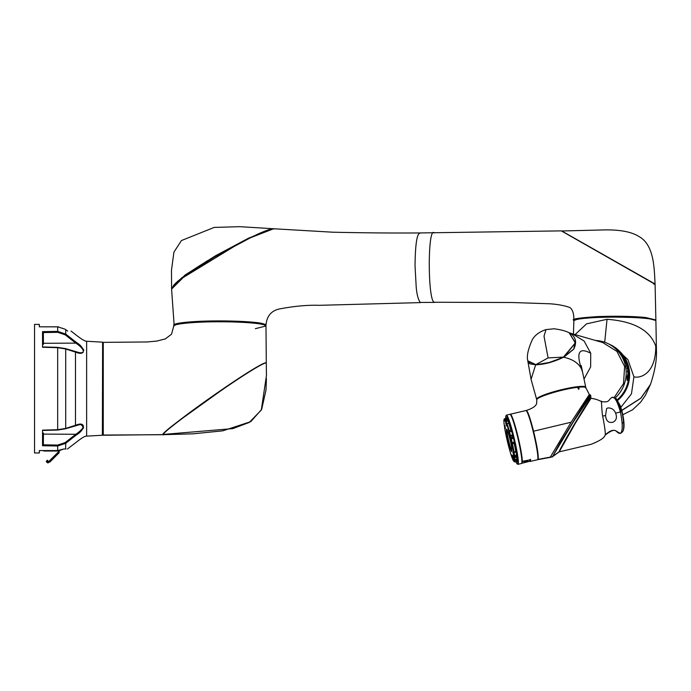 <?xml version="1.0" encoding="UTF-8"?>
<svg xmlns="http://www.w3.org/2000/svg" width="691" height="691" viewBox="0 0 691 691"><rect width="100%" height="100%" fill="white"/><g stroke="black" fill="none" stroke-linecap="round" stroke-linejoin="round"><path stroke-width="1.04" d="M58.778 450.532L59.279 450.472M58.528 451.033L58.916 451.422L49.044 461.286L49.441 462.141L52.844 459.057L49.441 462.141M49.13 461.83L47.99 462.97L47.506 462.65L49.044 461.286M49.286 461.519L48.016 462.789L49.337 461.623M48.724 461.605L47.342 460.232L46.219 461.355L46.677 461.821A0.89 0.89 0 0 0 47.506 462.65M46.677 461.821L46.245 461.329M47.342 461.856A0.441 0.441 0 0 0 48.102 461.545A0.441 0.441 0 0 0 47.342 461.234A0.441 0.441 0 0 0 47.342 461.856M47.532 462.625L46.962 462.365M59.746 451.016L59.78 450.472M55.669 454.661L56.299 455.291L52.844 459.057L59.227 452.674L56.455 455.447L55.729 454.609M52.844 459.057L49.761 462.141M58.545 451.784L59.176 452.406L56.455 455.447M58.312 450.558A0.734 0.734 0 0 0 59.737 450.402M59.694 450.575L59.184 451.033M58.83 451.033L43.887 451.033M59.694 451.033L59.806 450.394M42.764 450.575A0.441 0.441 0 0 0 43.326 450.575M44.112 451.033L44.112 450.575M48.43 451.033L48.43 450.575M53.622 451.033L53.622 450.575M56.887 450.575L56.887 451.033M58.122 450.567L58.122 451.033M76.304 435.002L75.777 434.268C81.676 430.467 87.386 424.144 79.638 424.671L75.777 425.371A0.89 0.527 -108.7 0 0 76.304 425.017C85.529 421.277 85.632 429.448 76.304 435.002L65.705 443.328L65.645 448.995C68.064 448.995 68.064 448.995 65.645 448.995L63.822 448.995L65.705 448.969C68.115 448.977 68.115 448.977 65.705 448.969L65.991 448.969M39.43 450.575L39.327 452.985L39.327 450.575L57.664 450.575L63.762 448.995M63.788 448.995L59.979 450.359M66.077 334.34L76.235 342.33M80.994 346.632L75.492 341.708C75.492 332.051 75.492 332.051 75.492 341.708L75.492 341.579M77.142 352.635L80.942 353.075M80.994 353.075L83.032 352.54M83.905 350.259L83.205 349.102M79.508 352.712L79.629 352.721C87.412 353.395 81.391 346.588 75.777 343.125L76.304 342.39C85.546 347.884 85.615 356.141 76.304 352.375A0.89 0.527 -71.3 0 0 76.036 352.004L76.036 352.004A0.89 0.527 -71.3 0 0 75.777 352.021L80.13 352.73M57.698 332.319L43.369 332.561L42.531 331.654L57.664 331.395L65.705 334.064L65.222 334.841L57.698 332.319L57.664 326.817L39.327 326.817L39.327 324.407L34.55 324.407L34.55 452.985L39.327 452.985M76.304 352.375L65.705 348.972L57.664 347.685L42.531 347.245L56.671 347.392M42.531 331.654L42.531 347.245L43.369 347.02M43.369 332.561L43.421 344.36M43.421 343.289L75.777 343.125L65.222 334.841M65.222 348.61L65.705 348.972L65.222 348.61L65.705 348.972L65.705 428.42L57.698 429.966L42.531 430.148L57.664 429.707L65.705 428.42L76.304 425.017M43.369 430.372L42.531 430.148L42.531 445.738L43.369 444.831L57.698 445.073L65.222 442.551L75.777 434.268L43.421 434.103M43.421 433.032L43.369 444.831M65.222 442.551L65.705 443.328L57.664 445.997L42.531 445.738M79.56 424.68L65.446 428.809L57.69 430.035L43.205 430.441M82.341 429.344L83.594 427.729L80.994 424.326M80.942 424.317L77.142 424.758M39.327 324.407L39.43 326.817L58.562 326.852M65.109 329.21L57.664 326.817M67.58 331.058L67.623 331.058C72.166 331.058 72.166 331.058 67.623 331.058C72.166 331.058 72.166 331.058 67.623 331.058L65.705 329.624L65.705 334.064M67.64 331.084C72.218 331.084 72.218 331.084 67.64 331.084M102.605 342.365L102.38 435.252L102.605 342.365M75.492 435.684C75.492 445.341 75.492 445.341 75.492 435.684L74.965 434.95M75.492 352.099L75.492 388.696L75.492 352.099L74.965 351.745L75.492 352.099M75.492 425.293L74.965 425.647L75.492 425.293L75.492 388.696M102.605 353.231L103.045 353.231L103.045 434.838L103.045 342.365L147.166 341.967L156.805 341.078L165.279 338.918L171.515 334.245L173.761 325.997C173.156 323.837 195.899 321.635 219.902 321.799C239.561 321.704 265.923 323.31 265.983 326.005L265.594 325.426M201.539 404.114C223.202 388.679 238.067 378.504 254.046 368.692L229.213 384.74L176.421 422.633C167.671 429.301 163.076 433.3 162.61 434.622L162.808 434.803M103.27 342.339L103.27 435.054L162.506 434.708C171.964 423.238 262.381 359.976 266.294 362.93L266.173 363.034C265.949 362.101 261.932 363.976 254.124 368.649L254.046 368.692M103.27 435.252L162.61 434.622M174.175 325.392L173.761 325.997M265.983 326.005L266.294 362.93L265.983 326.005L255.342 328.683M103.27 424.101L103.27 393.827M103.27 392.047L103.27 388.359M103.27 371.879L103.27 356.521M173.985 325.781C171.195 320.382 268.6 320.391 265.759 325.781M163.162 434.889L162.635 434.484L232.832 428.619L249.235 422.443L261.302 410.048L266.424 375.697L266.303 363.233C265.845 360.797 239.241 377.778 216.205 394.017C194.974 408.942 165.296 430.338 162.869 434.699L193.186 433.818L222.787 430.83L250.781 421.64L261.664 409.392L265.992 390.139L266.415 378.53M561.662 230.984L604.279 229.913C620.052 229.628 631.66 231.856 639.123 236.607C654.334 245.15 654.196 268.566 655.077 283.992L561.895 231.062M571.12 236.296L654.429 283.88M654.705 284.079L561.636 231.07M655.595 320.391L645.411 317.739L599.278 316.763L580.31 318.223L574.143 320.417M655.094 284.355L655.871 319.95L645.575 317.497C632.706 316.262 616.925 315.951 598.233 316.564C578.134 317.86 570.144 319.182 574.264 320.52L573.85 320.011C573.971 313.766 572.658 309.611 569.92 307.547C564.314 305.543 557.594 304.29 549.76 303.781L512.169 302.511L434.268 302.252C427.608 301.043 427.617 225.447 434.276 232.927M654.61 283.906L561.368 230.88L419.722 232.945C392.384 233.143 363.328 232.893 332.544 232.193L273.619 228.756L249.321 238.214L216.248 255.938L185.11 275.623L171.584 289.088L174.184 325.755M253.986 235.873L206.687 261.198L181.707 277.868L171.947 287.732M171.558 288.562L185.084 275.001L215.739 255.635L248.734 238.084L273.1 228.721L239.682 226.674L214.193 227.417L181.422 240.563L173.916 252.163L171.48 270.224L171.593 288.795M434.769 302.408L420.232 302.442C418.219 299.618 416.889 294.591 416.224 287.344L415.032 265.905C415.291 243.854 417.019 232.919 420.232 233.1M174.192 325.72C168.898 322.654 205.581 319.475 244.977 321.6C259.384 322.593 261.068 322.999 265.551 324.537L266.009 325.159L265.56 325.755M265.724 325.556L260.766 323.44L244.856 321.833L196.944 321.721L179.548 323.345L174.02 325.556M180.429 279.216L238.948 243.543M655.871 319.95L655.491 320.529M650.369 384.723L640.885 398.215L621.788 410.506M621.39 410.584L640.799 398.18L650.507 384.377C654.818 371.222 656.804 360.149 656.45 351.175L655.776 346.208C650.179 330.281 633.932 321.306 607.035 319.294L604.694 342.244M614.247 346.882L627.92 359.648L633.915 376.776L631.462 393.861L620.872 407.31M656.45 351.244L655.897 320.849A41.019 3.74 180 0 0 655.716 320.503A41.019 3.74 180 0 0 607.052 317.195A41.019 3.74 180 0 0 574.048 320.503A41.019 3.74 180 0 0 573.858 320.849L573.452 334.142M607.035 319.294L586.512 323.872L575.085 334.608M574.048 320.503L574.281 320.287A40.786 3.714 0 0 1 607.095 316.996A40.786 3.714 0 0 1 655.483 320.287L655.716 320.503M619.844 351.52A32.822 32.08 115.1 0 1 629.622 374.798A32.822 32.08 115.1 0 1 617.719 400.374M546.02 329.598C539.3 331.827 534.687 335.282 532.2 339.937C528.002 349.413 526.542 356.366 527.812 360.797L535.836 364.623L548.093 357.912L563.45 357.092L575.335 342.917L569.064 332.691C565.523 330.929 560.522 329.624 554.061 328.778L546.02 329.598L544.016 336.137L548.093 357.912M535.905 364.744L549.207 362.49L563.312 357.299C553.69 361.903 544.56 364.382 535.905 364.744L530.049 363.881L528.416 362.594M536.847 399.64A25.282 3.403 -13.9 0 1 536.648 399.363A25.282 3.403 -13.9 0 1 556.359 391.002A25.282 3.403 -13.9 0 1 585.735 387.21A25.282 3.403 -13.9 0 1 585.683 387.547M573.72 349.188L563.77 357.256C572.761 359.234 578.669 363.164 581.502 369.037C576.018 352.306 579.093 347.055 590.736 353.265L584.111 341.017L572.329 333.813L569.151 332.725L575.517 342.831L563.77 357.256L549.276 362.766L535.706 364.917L527.838 361.143L531.059 379.359L535.672 364.788L530.049 363.881L527.82 360.875M581.502 369.037L582.548 372.052L581.243 365.591M617.616 400.227A32.805 32.062 -64.9 0 0 621.477 353.36M585.553 387.452A25.049 3.369 166.1 0 0 556.454 391.236A25.049 3.369 166.1 0 0 536.924 399.484M595.53 340.473A33.254 32.503 115.1 0 1 607.665 343.453A33.254 32.503 115.1 0 1 625.225 364.969A33.254 32.503 115.1 0 1 615.284 397.895M607.665 343.453L610.378 344.723A33.254 32.503 115.1 0 1 627.929 366.239A33.254 32.503 115.1 0 1 617.288 399.787M627.558 367.068A33.254 32.503 115.1 0 1 627.756 368.122L627.713 369.141L627.195 368.899A33.254 32.503 115.1 0 0 627.074 368.122L627.566 368.346L626.737 366.368A33.254 32.503 115.1 0 0 626.556 365.608L627.514 367.076A33.211 32.46 115.1 0 1 627.713 368.13L627.67 369.149M628.249 372.812A33.254 32.503 115.1 0 1 628.274 373.762L627.48 371.801A33.254 32.503 115.1 0 0 627.419 370.86L627.989 369.607A33.254 32.503 115.1 0 1 628.102 370.549L627.955 370.817A33.254 32.503 115.1 0 1 628.059 372.371L628.205 372.812A33.211 32.46 115.1 0 1 628.223 373.641M628.283 377.822L627.558 376.034M627.601 376.042L628.024 376.569M628.007 378.366L627.178 380.56L626.953 377.787L627.203 380.05L628.007 378.366M627.273 376.293L627.782 374.073L628.326 376.871L627.851 374.582L627.273 376.293M627.247 376.431L627.808 378.322M627.29 376.431L627.704 376.958M626.875 376.552L627.704 378.677L627.057 376.422M626.832 376.552L627.169 378.003M625.476 362.093L625.605 362.153A33.254 32.503 115.1 0 1 626.046 363.44L626.392 364.235L626.547 363.673A33.254 32.503 115.1 0 0 626.098 362.386L626.219 362.438A33.254 32.503 115.1 0 1 626.728 363.915L626.953 365.081L625.986 363.57A33.254 32.503 115.1 0 0 625.476 362.093M625.493 362.136L625.562 362.17A33.211 32.46 115.1 0 1 626.011 363.457L626.659 364.356M626.115 362.43L626.184 362.455A33.211 32.46 115.1 0 1 626.685 363.932L626.953 365.081L626.487 364.857M623.869 357.998A33.254 32.503 115.1 0 0 622.772 356.124L622.902 356.185A33.254 32.503 115.1 0 1 623.999 358.059L623.826 357.506A33.254 32.503 115.1 0 0 623.083 356.271L623.204 356.323A33.254 32.503 115.1 0 1 624.068 357.783L624.068 358.56L623.334 357.437A33.254 32.503 115.1 0 0 622.461 355.977L622.582 356.038A33.254 32.503 115.1 0 1 623.334 357.282L623.869 357.998L623.291 357.299A33.211 32.46 115.1 0 0 622.548 356.064L622.496 356.038M623.118 356.323L623.17 356.349A33.211 32.46 115.1 0 1 624.033 357.808L624.068 358.56M622.807 356.185L622.859 356.21A33.211 32.46 115.1 0 1 623.956 358.076L623.826 357.506M621.917 354.543A33.254 32.503 115.1 0 0 621.01 353.36L621.131 353.421A33.254 32.503 115.1 0 1 622.185 354.803L622.677 355.701L621.442 354.457A33.254 32.503 115.1 0 0 620.388 353.066L620.518 353.127A33.254 32.503 115.1 0 1 621.416 354.319L622.133 355.088L621.382 354.345A33.211 32.46 115.1 0 0 620.483 353.153L620.449 353.136M621.131 353.421L621.097 353.447A33.211 32.46 115.1 0 1 622.15 354.829L622.289 355.52M624.077 358.845L624.198 358.905A33.254 32.503 115.1 0 1 624.75 360.063L625.364 360.356A33.254 32.503 115.1 0 1 625.683 361.073L625.061 360.78A33.254 32.503 115.1 0 1 625.519 361.92L625.39 361.859A33.254 32.503 115.1 0 0 624.077 358.845M619.81 352.151A33.254 32.503 115.1 0 0 618.808 351.054L618.505 350.907A33.254 32.503 115.1 0 0 617.944 350.337L618.687 350.683A33.254 32.503 115.1 0 1 619.24 351.253L618.937 351.114A33.254 32.503 115.1 0 1 619.939 352.211L620.242 352.35A33.254 32.503 115.1 0 1 620.76 352.963L620.026 352.617A33.254 32.503 115.1 0 0 619.507 352.004L619.568 352.082M563.64 357.195L563.45 357.29C553.759 361.946 544.551 364.442 535.836 364.788L535.672 364.788M531.077 379.402L536.648 399.363M613.953 397.852L623.524 383.583L624.621 366.48L616.942 351.374L602.656 342.52L572.329 333.813M573.789 349.067L563.312 357.299M575.292 340.862L573.789 349.059C577.14 342.114 575.733 336.724 569.574 332.898M627.082 368.156L627.566 368.346M626.564 365.643L627.514 367.076M618.03 350.423L618.652 350.717A33.211 32.46 115.1 0 1 619.127 351.201M618.937 351.114L618.903 351.14A33.211 32.46 115.1 0 1 619.905 352.237L620.216 352.384A33.211 32.46 115.1 0 1 620.673 352.92M624.103 358.897L624.163 358.923A33.211 32.46 115.1 0 1 624.707 360.08L625.329 360.374A33.211 32.46 115.1 0 1 625.623 361.048M625.061 360.78L625.018 360.806A33.211 32.46 115.1 0 1 625.459 361.894M627.955 369.685A33.211 32.46 115.1 0 1 628.059 370.549L627.912 370.817A33.211 32.46 115.1 0 1 628.015 372.371L628.205 372.812M627.877 372.06L627.851 371.007A33.254 32.503 115.1 0 1 627.92 372.06L627.877 372.06M627.92 372.06L627.583 371.413M623.956 358.076L623.792 357.532L623.956 358.076M626.91 365.09L626.443 364.874M628.11 378.374L627.178 380.56M626.884 379.152L627.203 380.05M627.782 374.073L628.24 375.446M627.834 374.591L627.238 376.241M627.661 378.668L627.126 378.003M590.701 395.813L573.167 422.184L552.515 456.665L559.088 451.767C560.142 448.744 568.633 434.034 575.059 423.022L590.46 397.826M590.857 398.517L575.612 422.806L559.209 451.879L552.515 456.673L559.218 451.879L591.099 444.304C599.857 440.858 604.556 437.774 605.195 435.036L605.152 435.097C618.238 425.103 614.973 434.129 620.786 433.292L620.863 433.102C622.841 430.234 622.669 423.142 620.371 411.836C617.288 401.125 614.515 396.332 612.036 397.437M601.222 401.825C601.567 397.826 601.576 410.877 602.664 416.051C604.66 426.364 605.515 432.661 605.247 434.924L605.195 435.036M620.794 433.292L622.686 431.642C624.284 428.705 624.008 422.037 621.865 411.629L616.329 398.698L612.235 397.23C607.778 399.968 610.283 402.732 601.369 401.601L601.369 401.601C598.156 399.821 594.657 398.733 590.883 398.327L590.77 395.58M589.302 394.526L571.103 422.218L550.286 457.131L552.29 457.045L559.978 443.026L585.001 402.706C589.138 396.314 590.96 393.87 590.46 395.373M571.103 422.218L533.564 431.21C529.937 417.053 527.466 410.186 526.179 410.618L526.361 410.445C532.407 408.476 535.827 406.187 536.613 403.587L536.838 399.648C536.993 396.807 563.441 388.808 577.546 387.34L578.652 389.309L579.11 388.679L578.712 387.435L577.84 387.772M537.676 459.584L538.159 459.351C538.669 455.576 537.14 446.196 533.564 431.21M577.78 387.565A23.943 3.222 -13.9 0 1 577.918 387.556L578.799 387.202C583.791 386.735 586.141 387.055 585.847 388.161M536.622 403.579L536.838 399.648M550.269 457.39L537.909 459.653M605.921 417.744L605.523 415.541L606.603 408.588L607.89 407.932C611.639 407.889 614.213 409.625 615.621 413.14L616.156 414.825C616.951 418.375 615.854 420.845 612.848 422.244C609.142 423.004 606.836 421.51 605.921 417.744M605.247 434.933L605.307 434.864C615.361 425.501 616.942 433.646 620.863 433.102M622.505 413.382L621.865 411.629L615.621 413.14M622.245 422.305L622.6 423.047M622.366 412.803L620.432 406.006L616.329 398.698L614.308 398.137M619.818 409.547L620.483 411.801M620.337 409.426L620.863 411.205M623.93 424.274L623.498 418.418M622.159 411.957L620.293 405.712M621.477 410.566L621.753 411.611M526.767 461.588L524.296 461.925L527.794 461.018M524.357 461.864L526.646 461.156M522.232 460.88L522.396 461.562L530.351 459.688L529.677 461.398L530.282 459.809L523.32 461.329L522.508 461.631L521.912 463.246L529.738 461.303M521.912 463.246L521.748 463.229A25.273 2.289 -103.2 0 0 517.827 437.852A25.273 2.289 -103.2 0 0 510.174 414.35L510.701 414.678A24.824 2.246 76.8 0 1 517.438 434.579A24.824 2.246 76.8 0 1 522.223 460.862L522.336 461.294L530.282 459.809M522.18 462.141L522.508 461.631M522.223 460.862A24.824 2.246 76.8 0 1 522.059 462.685A24.824 2.246 76.8 0 1 521.999 462.823L521.67 463.35A25.273 2.289 -103.2 0 0 521.74 463.212M530.351 459.688L530.602 459.489A25.273 2.289 76.8 0 1 530.187 461.458L537.486 459.748A25.273 2.289 -103.2 0 0 533.15 431.357A25.273 2.289 -103.2 0 0 525.937 410.54L510.381 414.194A25.273 2.289 76.8 0 0 510.191 414.358A25.273 2.289 -103.2 0 0 509.949 414.298L506.425 415.118A25.273 2.289 76.8 0 1 514.035 437.567A25.273 2.289 76.8 0 1 518.215 464.041A25.273 2.289 76.8 0 1 517.965 464.326A25.273 2.289 76.8 0 1 517.74 464.274L517.213 463.946A24.824 2.246 -103.2 0 0 517.68 463.713A24.824 2.246 -103.2 0 0 513.301 436.608A24.824 2.246 -103.2 0 0 505.924 415.801A24.824 2.246 -103.2 0 0 505.855 415.939A24.824 2.246 -103.2 0 0 505.717 418.478M505.924 415.801L506.244 415.274A25.273 2.289 76.8 0 1 506.425 415.118M506.313 418.331A22.613 2.047 76.8 0 1 506.762 417.839L507.272 419.463M507.22 419.852L507.626 419.04A22.613 2.047 76.8 0 1 507.876 419.558L508.792 422.823M508.956 422.4L508.585 423.039L509.129 422.78A22.613 2.047 76.8 0 1 511.314 429.837L512.592 434.864M513.439 438.129L513.007 438.552L512.774 437.308A22.164 2.004 -103.2 0 0 512.42 435.9L512.1 434.898L512.877 435.719A22.613 2.047 76.8 0 1 513.232 437.153L514.665 443.372A22.613 2.047 76.8 0 1 516.315 451.828L516.393 452.467L515.814 452.268L515.797 451.689L516.315 451.828M516.177 452.303L517.015 456.509A22.613 2.047 76.8 0 1 517.118 457.416L516.479 457.287L517.11 457.762M516.747 457.425L517.3 460.413A22.613 2.047 76.8 0 1 517.144 461.579A22.613 2.047 76.8 0 1 516.764 461.813L516.6 461.476M515.84 461.64A24.824 2.246 -103.2 0 0 517.213 463.946M504.318 425.276L504.819 428.904A21.723 1.961 -103.2 0 0 506.408 437.023L507.781 443A21.723 1.961 -103.2 0 0 508.118 444.373L509.621 450.022A21.723 1.961 -103.2 0 0 511.72 456.811L512.929 459.904A21.723 1.961 -103.2 0 0 513.163 460.405L513.223 459.446L513.992 461.553A21.723 1.961 -103.2 0 0 514.354 461.338A21.723 1.961 -103.2 0 0 514.501 460.215L514.329 457.33A21.723 1.961 -103.2 0 0 514.234 456.457L513.56 451.966A21.723 1.961 -103.2 0 0 511.971 443.838L510.589 437.861A21.723 1.961 -103.2 0 0 510.252 436.487L508.757 430.839A21.723 1.961 -103.2 0 0 506.658 424.049L505.449 420.966A21.723 1.961 -103.2 0 0 505.207 420.456L505.199 421.398L504.378 419.307A21.723 1.961 -103.2 0 0 504.076 419.411A21.723 1.961 -103.2 0 0 503.869 420.646L504.041 423.531A21.723 1.961 -103.2 0 0 504.145 424.404L504.318 425.276M506.935 418.176L506.728 419.161L506.434 418.366A0.441 0.441 116.2 0 0 506.762 417.839M504.076 419.411L504.395 418.876A22.164 2.004 76.8 0 1 504.551 418.746A22.164 2.004 76.8 0 1 504.715 418.772L505.225 420.309M505.475 420.068L505.553 419.955A22.164 2.004 76.8 0 1 505.803 420.465L506.745 423.548M511.556 430.813L511.202 431.504L510.891 430.139A22.164 2.004 -103.2 0 0 508.749 423.212L508.593 422.935M506.866 423.445L507.03 423.618A22.164 2.004 76.8 0 1 509.172 430.536L510.701 436.306A22.164 2.004 76.8 0 1 511.055 437.714L512.454 443.803A22.164 2.004 76.8 0 1 514.078 452.095L514.104 452.683L513.577 452.355L515.952 452.268M510.036 435.814L512.627 434.846M508.092 420.197L507.859 421.19L507.522 420.059A22.164 2.004 -103.2 0 0 507.28 419.549L507.203 419.489M514.061 452.657L514.76 456.682A22.164 2.004 76.8 0 1 514.864 457.58L514.804 457.779M517.015 456.509L516.22 454.972L516.868 455.671M513.56 451.966L515.797 451.689A22.164 2.004 -103.2 0 0 514.173 443.397L513.828 442.128L514.424 442.387M514.519 461.89L513.992 461.553L514.519 461.882A22.164 2.004 76.8 0 0 514.683 461.908L516.402 461.51A22.164 2.004 -103.2 0 0 516.609 461.26A22.164 2.004 -103.2 0 0 516.756 460.111L515.037 460.517A22.164 2.004 76.8 0 1 514.89 461.657A22.164 2.004 76.8 0 1 514.683 461.908M513.197 460.448L513.689 460.724M514.57 457.667L515.037 460.517L514.501 460.215M517.3 460.413L516.583 459.023L517.231 459.817M506.443 429.336A11.531 1.045 76.8 0 1 506.658 429.232A11.531 1.045 76.8 0 1 510.148 439.951A11.531 1.045 76.8 0 1 511.927 451.525A11.531 1.045 76.8 0 1 511.901 451.586A11.531 1.045 76.8 0 1 508.472 441.92A11.531 1.045 76.8 0 1 506.443 429.336M504.637 425.406L505.415 428.567L504.637 425.406M507.79 441.514L508.567 444.676L507.79 441.514M511.945 454.963L512.722 458.124L511.945 454.963M512.955 455.663L513.854 459.342L512.955 455.663M512.955 452.303L513.733 455.464L512.955 452.303M509.803 436.194L510.58 439.355L509.803 436.194M505.648 422.745L506.425 425.915L505.648 422.745M508.861 422.737L506.546 423.859M505.795 422.952L506.425 425.656M509.958 436.401L510.589 439.105M513.111 452.51L513.741 455.214M513.102 455.835L513.871 459.109M512.1 455.17L512.731 457.874M507.937 441.722L508.576 444.425M504.784 425.613L505.423 428.316M506.978 429.655A11.082 1.002 -103.2 0 0 506.978 429.664A11.082 1.002 -103.2 0 0 508.645 440.59A11.082 1.002 -103.2 0 0 512.005 451.059M529.764 461.243L529.772 461.277A25.17 2.272 -103.2 0 0 529.842 461.329A25.17 2.272 -103.2 0 0 530.481 459.42L530.256 459.36M530.187 461.458A25.273 2.289 76.8 0 1 529.962 461.407A25.273 2.289 76.8 0 1 529.902 461.363L529.539 461.398M510.381 414.194A25.273 2.289 76.8 0 1 517.585 435.01A25.273 2.289 76.8 0 1 522.336 461.294M517.965 464.326L521.489 463.506A25.273 2.289 -103.2 0 0 521.67 463.35M52.006 458.332L52.689 458.902L52.058 458.271M58.649 450.541L59.409 450.454M58.433 450.558A0.622 0.622 0 0 0 59.616 450.428M57.664 347.685L57.664 429.707M74.965 342.442L75.492 341.708M57.664 450.575L57.698 445.073M71.026 331.058L75.492 334.539C81.339 339.143 85.053 341.389 86.634 341.259L86.634 436.133C85.269 435.788 81.555 438.025 75.492 442.853L67.459 448.995M654.688 283.716L653.686 284.001M633.915 376.776C638.648 378.504 655.854 375.455 655.776 346.208M584.068 378.97L590.641 366.93L590.736 353.265M552.515 456.665A0.441 0.441 -159.4 0 1 552.334 456.742L538.159 459.351M578.289 388.998L579.11 388.679M602.664 416.051L605.523 415.541M623.481 418.323L623.878 424.645M506.728 419.161L504.577 419.834M504.378 419.307L506.434 418.366A22.164 2.004 -103.2 0 0 506.278 418.349L506.365 418.349M507.626 419.04L505.207 420.456M511.314 429.837L508.757 430.839M511.202 431.504L508.956 431.745M512.877 435.719L510.252 436.487M507.876 419.558L505.449 420.966M507.859 421.19L505.674 421.717M509.129 422.78L506.658 424.049M514.311 457.502L516.583 457.174A22.164 2.004 -103.2 0 0 516.479 456.285L514.234 456.457M514.052 455.585L516.22 454.972M510.589 437.861L513.232 437.153M513.007 438.552L510.744 438.69M511.737 442.991L513.828 442.128M514.665 443.372L511.971 443.838M517.118 457.416L514.329 457.33M514.389 459.48L516.583 459.023M79.551 352.721L65.446 348.584L57.69 347.366L43.205 346.951M86.634 341.259L102.38 342.14M86.634 436.133L102.38 435.252M102.605 424.162L103.045 424.162M266.303 363.233L266.424 375.697M655.068 283.992L654.057 284.269M561.584 231.044L562.094 231.312M273.99 228.971L273.083 228.721M273.619 228.756C273.558 228.574 270.846 228.289 257.441 234.266L231.951 247.145L212.12 258.192C200.796 264.618 180.247 277.627 173.691 285.288L171.584 289.088M266.009 325.159C266.7 316.452 270.95 311.097 278.758 309.084C293.908 306.165 307.426 304.912 319.32 305.318L420.741 302.598M622.807 414.747L632.662 409.72L640.807 401.989L645.601 394.967L650.654 383.971M585.735 387.21L582.548 372.052M585.873 387.815L589.345 394.518L590.77 395.572M622.384 412.898C624.37 421.951 624.569 427.962 622.988 430.934M505.501 419.878L507.531 419.152M504.551 418.746L506.278 418.349M505.164 420.413L505.484 419.886"/></g></svg>
